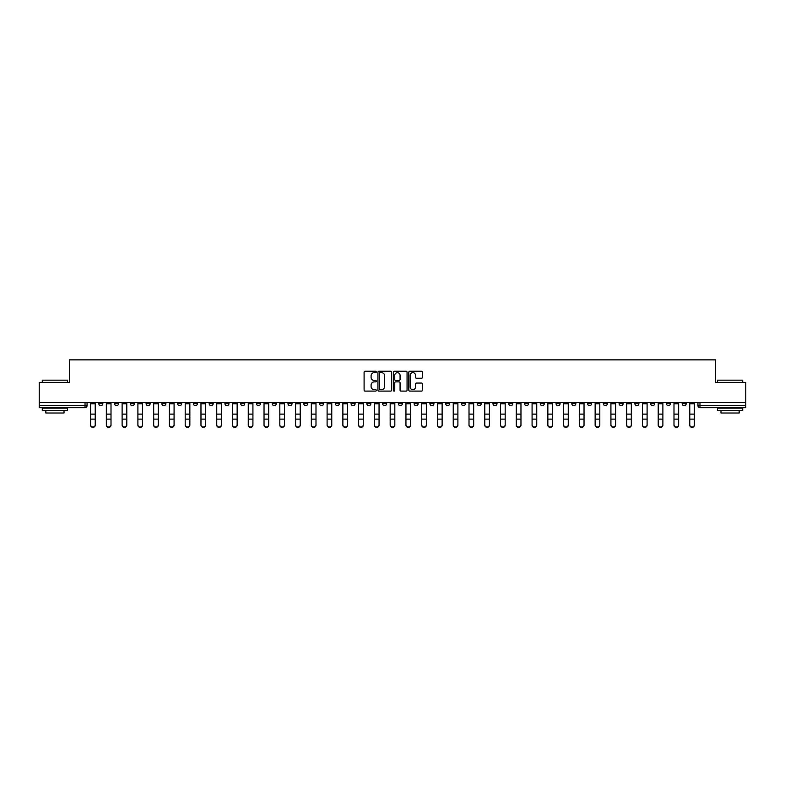 <?xml version="1.0" encoding="UTF-8"?>
<svg xmlns="http://www.w3.org/2000/svg" width="785" height="785" viewBox="0 0 785 785"><rect width="100%" height="100%" fill="white"/><g stroke="black" fill="none" stroke-linecap="round" stroke-linejoin="round"><path stroke-width="1.18" d="M376.329 371.953A0.697 0.697 0 0 0 375.632 371.256L365.094 371.256A0.991 0.991 0 0 0 364.103 372.247L364.103 390.106A0.991 0.991 0 0 0 365.094 391.097L375.632 391.097A0.697 0.697 0 0 0 376.329 390.4A0.697 0.697 0 0 0 375.632 389.713L374.268 389.713A3.179 3.179 0 0 1 371.099 386.534L371.099 385.042A3.179 3.179 0 0 1 374.268 381.873L375.632 381.873A0.697 0.697 0 0 0 376.329 381.176A0.697 0.697 0 0 0 375.632 380.48L374.268 380.48A3.179 3.179 0 0 1 371.099 377.31L371.099 375.819A3.179 3.179 0 0 1 374.268 372.649L375.632 372.649A0.697 0.697 0 0 0 376.329 371.953M619.11 402.509L619.11 403.618L623.153 403.618A2.021 2.021 0 0 1 621.131 405.639A2.021 2.021 0 0 1 619.11 403.618L619.11 402.509M524.498 402.509L524.498 403.618L528.54 403.618A2.021 2.021 0 0 1 526.519 405.639A2.021 2.021 0 0 1 524.498 403.618L524.498 402.509M508.729 402.509L508.729 403.618L512.782 403.618A2.021 2.021 0 0 1 510.76 405.639A2.021 2.021 0 0 1 508.729 403.618L508.729 402.509M414.127 402.509L414.127 403.618L418.17 403.618A2.021 2.021 0 0 1 416.148 405.639A2.021 2.021 0 0 1 414.127 403.618L414.127 402.509M398.358 402.509L398.358 403.618L402.401 403.618A2.021 2.021 0 0 1 400.379 405.639A2.021 2.021 0 0 1 398.358 403.618L398.358 402.509M382.599 402.509L382.599 403.618L386.642 403.618A2.021 2.021 0 0 1 384.621 405.639A2.021 2.021 0 0 1 382.599 403.618L382.599 402.509M351.062 402.509L351.062 403.618L355.105 403.618A2.021 2.021 0 0 1 353.083 405.639A2.021 2.021 0 0 1 351.062 403.618L351.062 402.509M319.524 403.618L319.524 402.509L319.524 403.618A2.021 2.021 0 0 0 321.546 405.639A2.021 2.021 0 0 1 319.524 403.618L323.567 403.618A2.021 2.021 0 0 1 321.546 405.639A2.021 2.021 0 0 0 323.567 403.618L323.567 402.509L323.567 403.618M303.756 403.618L303.756 402.509L303.756 403.618A2.021 2.021 0 0 0 305.777 405.639A2.021 2.021 0 0 1 303.756 403.618L307.798 403.618A2.021 2.021 0 0 1 305.777 405.639M287.987 403.618L287.987 402.509L287.987 403.618A2.021 2.021 0 0 0 290.008 405.639A2.021 2.021 0 0 1 287.987 403.618L292.03 403.618A2.021 2.021 0 0 1 290.008 405.639A2.021 2.021 0 0 0 292.03 403.618L292.03 402.509L292.03 403.618M272.218 402.509L272.218 403.618L276.271 403.618A2.021 2.021 0 0 1 274.24 405.639A2.021 2.021 0 0 1 272.218 403.618L272.218 402.509M256.459 402.509L256.459 403.618L260.502 403.618A2.021 2.021 0 0 1 258.481 405.639A2.021 2.021 0 0 1 256.459 403.618L256.459 402.509M240.691 402.509L240.691 403.618L244.734 403.618A2.021 2.021 0 0 1 242.712 405.639A2.021 2.021 0 0 1 240.691 403.618L240.691 402.509M224.922 403.618L224.922 402.509L224.922 403.618A2.021 2.021 0 0 0 226.944 405.639A2.021 2.021 0 0 1 224.922 403.618L228.965 403.618A2.021 2.021 0 0 1 226.944 405.639M193.385 403.618L193.385 402.509L193.385 403.618A2.021 2.021 0 0 0 195.406 405.639A2.021 2.021 0 0 1 193.385 403.618L197.427 403.618A2.021 2.021 0 0 1 195.406 405.639A2.021 2.021 0 0 0 197.427 403.618L197.427 402.509L197.427 403.618M177.616 403.618L177.616 402.509L177.616 403.618A2.021 2.021 0 0 0 179.637 405.639A2.021 2.021 0 0 1 177.616 403.618L181.659 403.618A2.021 2.021 0 0 1 179.637 405.639A2.021 2.021 0 0 0 181.659 403.618L181.659 402.509L181.659 403.618M161.847 403.618L161.847 402.509L161.847 403.618A2.021 2.021 0 0 0 163.869 405.639A2.021 2.021 0 0 1 161.847 403.618L165.89 403.618A2.021 2.021 0 0 1 163.869 405.639A2.021 2.021 0 0 0 165.89 403.618L165.89 402.509L165.89 403.618M146.088 403.618L146.088 402.509L146.088 403.618A2.021 2.021 0 0 0 148.11 405.639A2.021 2.021 0 0 1 146.088 403.618L150.131 403.618A2.021 2.021 0 0 1 148.11 405.639M130.32 403.618L130.32 402.509L130.32 403.618A2.021 2.021 0 0 0 132.341 405.639A2.021 2.021 0 0 1 130.32 403.618L134.363 403.618A2.021 2.021 0 0 1 132.341 405.639A2.021 2.021 0 0 0 134.363 403.618L134.363 402.509L134.363 403.618M114.551 403.618L114.551 402.509L114.551 403.618A2.021 2.021 0 0 0 116.572 405.639A2.021 2.021 0 0 1 114.551 403.618L118.594 403.618A2.021 2.021 0 0 1 116.572 405.639A2.021 2.021 0 0 0 118.594 403.618L118.594 402.509L118.594 403.618M421.496 378.252A0.991 0.991 0 0 0 422.487 377.261L422.487 372.247A0.991 0.991 0 0 0 421.496 371.256L409.79 371.256A0.991 0.991 0 0 0 408.799 372.247L408.799 390.106A0.991 0.991 0 0 0 409.79 391.097L421.496 391.097A0.991 0.991 0 0 0 422.487 390.106L422.487 384.051A0.991 0.991 0 0 0 421.496 383.06L416.482 383.06A0.991 0.991 0 0 0 415.491 384.051L415.491 387.054A2.649 2.649 0 0 1 412.841 389.713A2.649 2.649 0 0 1 410.182 387.054L410.182 375.299A2.649 2.649 0 0 1 412.841 372.649A2.649 2.649 0 0 1 415.491 375.299L415.491 377.261A0.991 0.991 0 0 0 416.482 378.252L421.496 378.252M39.25 402.509L39.25 382.393L69.374 382.393L69.374 359.854L715.626 359.854L715.626 382.393L745.75 382.393L745.75 402.509L39.25 402.509L39.25 405.639L87.056 405.639L87.056 402.509M391.637 372.247A0.991 0.991 0 0 0 390.636 371.256L378.929 371.256A0.991 0.991 0 0 0 377.938 372.247L377.938 390.106A0.991 0.991 0 0 0 378.929 391.097L390.636 391.097A0.991 0.991 0 0 0 391.637 390.106L391.637 372.247M394.364 371.256L406.071 371.256A0.991 0.991 0 0 1 407.062 372.247L407.062 390.106A0.991 0.991 0 0 1 406.071 391.097L401.057 391.097A0.991 0.991 0 0 1 400.065 390.106L400.065 382.864A0.991 0.991 0 0 0 399.074 381.873L395.748 381.873A0.991 0.991 0 0 0 394.757 382.864L394.757 390.4A0.697 0.697 0 0 1 394.06 391.097A0.697 0.697 0 0 1 393.363 390.4L393.363 372.247A0.991 0.991 0 0 1 394.364 371.256M697.943 402.509L697.943 405.639L745.75 405.639L745.75 407.66L699.965 407.66A2.021 2.021 0 0 1 697.943 405.639M745.75 402.509L745.75 405.639M87.056 405.639A2.021 2.021 0 0 1 85.035 407.66L39.25 407.66L39.25 405.639M686.218 402.509L686.218 403.618A2.021 2.021 0 0 1 684.196 405.639A2.021 2.021 0 0 1 682.175 403.618A2.021 2.021 0 0 0 684.196 405.639M682.175 402.509L682.175 403.618L686.218 403.618M670.449 402.509L670.449 403.618A2.021 2.021 0 0 1 668.428 405.639A2.021 2.021 0 0 1 666.406 403.618L670.449 403.618A2.021 2.021 0 0 1 668.428 405.639M666.406 402.509L666.406 403.618M654.68 402.509L654.68 403.618A2.021 2.021 0 0 1 652.659 405.639A2.021 2.021 0 0 1 650.637 403.618A2.021 2.021 0 0 0 652.659 405.639M650.637 402.509L650.637 403.618L654.68 403.618M638.911 402.509L638.911 403.618A2.021 2.021 0 0 1 636.89 405.639A2.021 2.021 0 0 1 634.869 403.618L638.911 403.618M634.869 402.509L634.869 403.618M623.153 402.509L623.153 403.618A2.021 2.021 0 0 1 621.131 405.639M607.384 402.509L607.384 403.618A2.021 2.021 0 0 1 605.363 405.639A2.021 2.021 0 0 1 603.341 403.618L607.384 403.618M603.341 402.509L603.341 403.618M591.615 402.509L591.615 403.618A2.021 2.021 0 0 1 589.594 405.639A2.021 2.021 0 0 1 587.572 403.618L591.615 403.618M587.572 402.509L587.572 403.618M575.847 402.509L575.847 403.618A2.021 2.021 0 0 1 573.825 405.639A2.021 2.021 0 0 1 571.804 403.618A2.021 2.021 0 0 0 573.825 405.639M571.804 402.509L571.804 403.618L575.847 403.618M560.078 402.509L560.078 403.618A2.021 2.021 0 0 1 558.057 405.639A2.021 2.021 0 0 1 556.035 403.618L560.078 403.618M556.035 402.509L556.035 403.618M544.309 402.509L544.309 403.618A2.021 2.021 0 0 1 542.288 405.639A2.021 2.021 0 0 1 540.266 403.618L544.309 403.618M540.266 402.509L540.266 403.618M528.54 402.509L528.54 403.618M512.782 402.509L512.782 403.618L512.782 402.509M497.013 402.509L497.013 403.618A2.021 2.021 0 0 1 494.992 405.639A2.021 2.021 0 0 1 492.97 403.618L497.013 403.618M492.97 402.509L492.97 403.618M481.244 402.509L481.244 403.618A2.021 2.021 0 0 1 479.223 405.639A2.021 2.021 0 0 1 477.201 403.618L481.244 403.618M477.201 402.509L477.201 403.618M465.476 402.509L465.476 403.618A2.021 2.021 0 0 1 463.454 405.639A2.021 2.021 0 0 1 461.433 403.618L465.476 403.618M461.433 402.509L461.433 403.618M449.707 402.509L449.707 403.618A2.021 2.021 0 0 1 447.685 405.639A2.021 2.021 0 0 1 445.664 403.618L449.707 403.618M445.664 402.509L445.664 403.618M433.938 402.509L433.938 403.618A2.021 2.021 0 0 1 431.917 405.639A2.021 2.021 0 0 1 429.895 403.618L433.938 403.618M429.895 402.509L429.895 403.618M418.17 402.509L418.17 403.618A2.021 2.021 0 0 1 416.148 405.639M402.401 402.509L402.401 403.618M386.642 403.618L386.642 402.509L386.642 403.618A2.021 2.021 0 0 1 384.621 405.639M370.873 402.509L370.873 403.618A2.021 2.021 0 0 1 368.852 405.639A2.021 2.021 0 0 1 366.83 403.618A2.021 2.021 0 0 0 368.852 405.639A2.021 2.021 0 0 0 370.873 403.618L366.83 403.618L366.83 402.509M355.105 403.618L355.105 402.509L355.105 403.618A2.021 2.021 0 0 1 353.083 405.639M339.336 402.509L339.336 403.618A2.021 2.021 0 0 1 337.314 405.639A2.021 2.021 0 0 1 335.293 403.618A2.021 2.021 0 0 0 337.314 405.639M335.293 402.509L335.293 403.618L339.336 403.618M307.798 402.509L307.798 403.618L307.798 402.509M276.271 403.618L276.271 402.509L276.271 403.618A2.021 2.021 0 0 1 274.24 405.639M260.502 403.618L260.502 402.509L260.502 403.618A2.021 2.021 0 0 1 258.481 405.639M244.734 403.618L244.734 402.509L244.734 403.618A2.021 2.021 0 0 1 242.712 405.639M228.965 402.509L228.965 403.618L228.965 402.509M213.196 403.618L213.196 402.509L213.196 403.618A2.021 2.021 0 0 1 211.175 405.639A2.021 2.021 0 0 1 209.153 403.618L213.196 403.618A2.021 2.021 0 0 1 211.175 405.639M209.153 402.509L209.153 403.618M150.131 402.509L150.131 403.618L150.131 402.509M102.825 402.509L102.825 403.618A2.021 2.021 0 0 1 100.804 405.639A2.021 2.021 0 0 1 98.782 403.618A2.021 2.021 0 0 0 100.804 405.639A2.021 2.021 0 0 0 102.825 403.618L102.825 402.509M98.782 402.509L98.782 403.618L102.825 403.618M380.028 372.649A0.697 0.697 0 0 0 379.332 373.336L379.332 389.017A0.697 0.697 0 0 0 380.028 389.713L381.461 389.713A3.179 3.179 0 0 0 384.64 386.534L384.64 375.819A3.179 3.179 0 0 0 381.461 372.649L380.028 372.649M400.065 375.348A2.649 2.649 0 0 0 397.406 372.698A2.649 2.649 0 0 0 394.757 375.348L394.757 379.489A0.991 0.991 0 0 0 395.748 380.48L399.074 380.48A0.991 0.991 0 0 0 400.065 379.489L400.065 375.348M90.599 425.146L90.599 424.754A2.326 2.218 0 0 0 92.924 426.981A2.326 2.218 0 0 0 95.24 424.754L95.24 425.146A2.326 2.218 180 0 1 92.924 427.364A2.326 2.218 180 0 1 90.599 425.146L90.599 419.514M90.599 402.509L90.599 424.754M95.24 402.509L95.24 424.754M106.358 425.146L106.358 424.754A2.326 2.218 0 0 0 108.683 426.981A2.326 2.218 0 0 0 111.009 424.754L111.009 425.146A2.326 2.218 180 0 1 108.683 427.364A2.326 2.218 180 0 1 106.358 425.146L106.358 419.514M122.126 425.146L122.126 424.754A2.326 2.218 0 0 0 124.452 426.981A2.326 2.218 0 0 0 126.777 424.754L126.777 425.146A2.326 2.218 180 0 1 124.452 427.364A2.326 2.218 180 0 1 122.126 425.146L122.126 419.514M106.358 402.509L106.358 424.754M111.009 402.509L111.009 424.754M122.126 402.509L122.126 424.754M126.777 402.509L126.777 424.754M42.282 380.166L67.549 380.166L42.282 380.166L42.282 382.393M67.549 410.692L42.282 410.692L42.282 408.161L67.549 408.161L67.549 410.692M64.017 410.692L64.017 413.018L45.824 413.018L45.824 410.692M717.451 380.166L742.718 380.166L717.451 380.166L717.451 382.393M742.718 410.692L717.451 410.692L717.451 408.161L742.718 408.161L742.718 410.692M739.176 410.692L739.176 413.018L720.983 413.018L720.983 410.692M137.895 425.146L137.895 424.754A2.326 2.218 0 0 0 140.221 426.981A2.326 2.218 0 0 0 142.546 424.754L142.546 425.146A2.326 2.218 180 0 1 140.221 427.364A2.326 2.218 180 0 1 137.895 425.146L137.895 419.514M153.664 425.146L153.664 424.754A2.326 2.218 0 0 0 155.989 426.981A2.326 2.218 0 0 0 158.315 424.754L158.315 425.146A2.326 2.218 180 0 1 155.989 427.364A2.326 2.218 180 0 1 153.664 425.146L153.664 419.514M169.432 425.146L169.432 424.754A2.326 2.218 0 0 0 171.758 426.981A2.326 2.218 0 0 0 174.084 424.754L174.084 425.146A2.326 2.218 180 0 1 171.758 427.364A2.326 2.218 180 0 1 169.432 425.146L169.432 419.514M137.895 402.509L137.895 424.754M142.546 402.509L142.546 424.754M153.664 402.509L153.664 424.754M158.315 402.509L158.315 424.754M169.432 402.509L169.432 424.754M174.084 402.509L174.084 424.754M185.201 425.146L185.201 424.754A2.326 2.218 0 0 0 187.527 426.981A2.326 2.218 0 0 0 189.852 424.754L189.852 425.146A2.326 2.218 180 0 1 187.527 427.364A2.326 2.218 180 0 1 185.201 425.146L185.201 419.514M185.201 402.509L185.201 424.754M189.852 402.509L189.852 424.754M200.97 425.146L200.97 424.754A2.326 2.218 0 0 0 203.295 426.981A2.326 2.218 0 0 0 205.621 424.754L205.621 425.146A2.326 2.218 180 0 1 203.295 427.364A2.326 2.218 180 0 1 200.97 425.146L200.97 419.514M200.97 402.509L200.97 424.754M205.621 402.509L205.621 424.754M216.738 425.146L216.738 424.754A2.326 2.218 0 0 0 219.054 426.981A2.326 2.218 0 0 0 221.38 424.754L221.38 425.146A2.326 2.218 180 0 1 219.054 427.364A2.326 2.218 180 0 1 216.738 425.146L216.738 419.514M216.738 402.509L216.738 424.754M221.38 402.509L221.38 424.754M232.497 425.146L232.497 424.754A2.326 2.218 0 0 0 234.823 426.981A2.326 2.218 0 0 0 237.148 424.754L237.148 425.146A2.326 2.218 180 0 1 234.823 427.364A2.326 2.218 180 0 1 232.497 425.146L232.497 419.514M232.497 402.509L232.497 424.754M237.148 402.509L237.148 424.754M248.266 425.146L248.266 424.754A2.326 2.218 0 0 0 250.592 426.981A2.326 2.218 0 0 0 252.917 424.754L252.917 425.146A2.326 2.218 180 0 1 250.592 427.364A2.326 2.218 180 0 1 248.266 425.146L248.266 419.514M264.035 425.146L264.035 424.754A2.326 2.218 0 0 0 266.36 426.981A2.326 2.218 0 0 0 268.686 424.754L268.686 425.146A2.326 2.218 180 0 1 266.36 427.364A2.326 2.218 180 0 1 264.035 425.146L264.035 419.514M279.803 425.146L279.803 424.754A2.326 2.218 0 0 0 282.129 426.981A2.326 2.218 0 0 0 284.455 424.754L284.455 425.146A2.326 2.218 180 0 1 282.129 427.364A2.326 2.218 180 0 1 279.803 425.146L279.803 419.514M295.572 425.146L295.572 424.754A2.326 2.218 0 0 0 297.898 426.981A2.326 2.218 0 0 0 300.223 424.754L300.223 425.146A2.326 2.218 180 0 1 297.898 427.364A2.326 2.218 180 0 1 295.572 425.146L295.572 419.514M311.341 425.146L311.341 424.754A2.326 2.218 0 0 0 313.666 426.981A2.326 2.218 0 0 0 315.992 424.754L315.992 425.146A2.326 2.218 180 0 1 313.666 427.364A2.326 2.218 180 0 1 311.341 425.146L311.341 419.514M327.11 425.146L327.11 424.754A2.326 2.218 0 0 0 329.435 426.981A2.326 2.218 0 0 0 331.751 424.754L331.751 425.146A2.326 2.218 180 0 1 329.435 427.364A2.326 2.218 180 0 1 327.11 425.146L327.11 419.514M248.266 402.509L248.266 424.754M252.917 402.509L252.917 424.754M264.035 402.509L264.035 424.754M268.686 402.509L268.686 424.754M279.803 402.509L279.803 424.754M284.455 402.509L284.455 424.754M295.572 402.509L295.572 424.754M300.223 402.509L300.223 424.754M311.341 402.509L311.341 424.754M315.992 402.509L315.992 424.754M327.11 402.509L327.11 424.754M331.751 402.509L331.751 424.754M342.868 425.146L342.868 424.754A2.326 2.218 0 0 0 345.194 426.981A2.326 2.218 0 0 0 347.519 424.754L347.519 425.146A2.326 2.218 180 0 1 345.194 427.364A2.326 2.218 180 0 1 342.868 425.146L342.868 419.514M342.868 402.509L342.868 424.754M347.519 402.509L347.519 424.754M358.637 425.146L358.637 424.754A2.326 2.218 0 0 0 360.963 426.981A2.326 2.218 0 0 0 363.288 424.754L363.288 425.146A2.326 2.218 180 0 1 360.963 427.364A2.326 2.218 180 0 1 358.637 425.146L358.637 419.514M358.637 402.509L358.637 424.754M363.288 402.509L363.288 424.754M374.406 425.146L374.406 424.754A2.326 2.218 0 0 0 376.731 426.981A2.326 2.218 0 0 0 379.057 424.754L379.057 425.146A2.326 2.218 180 0 1 376.731 427.364A2.326 2.218 180 0 1 374.406 425.146L374.406 419.514M374.406 402.509L374.406 424.754M379.057 402.509L379.057 424.754M390.174 425.146L390.174 424.754A2.326 2.218 0 0 0 392.5 426.981A2.326 2.218 0 0 0 394.826 424.754L394.826 425.146A2.326 2.218 180 0 1 392.5 427.364A2.326 2.218 180 0 1 390.174 425.146L390.174 419.514M390.174 402.509L390.174 424.754M394.826 402.509L394.826 424.754M405.943 425.146L405.943 424.754A2.326 2.218 0 0 0 408.269 426.981A2.326 2.218 0 0 0 410.594 424.754L410.594 425.146A2.326 2.218 180 0 1 408.269 427.364A2.326 2.218 180 0 1 405.943 425.146L405.943 419.514M405.943 402.509L405.943 424.754M410.594 402.509L410.594 424.754M421.712 425.146L421.712 424.754A2.326 2.218 0 0 0 424.037 426.981A2.326 2.218 0 0 0 426.363 424.754L426.363 425.146A2.326 2.218 180 0 1 424.037 427.364A2.326 2.218 180 0 1 421.712 425.146L421.712 419.514M421.712 402.509L421.712 424.754M426.363 402.509L426.363 424.754M437.48 425.146L437.48 424.754A2.326 2.218 0 0 0 439.806 426.981A2.326 2.218 0 0 0 442.132 424.754L442.132 425.146A2.326 2.218 180 0 1 439.806 427.364A2.326 2.218 180 0 1 437.48 425.146L437.48 419.514M437.48 402.509L437.48 424.754M442.132 402.509L442.132 424.754M453.249 425.146L453.249 424.754A2.326 2.218 0 0 0 455.565 426.981A2.326 2.218 0 0 0 457.89 424.754L457.89 425.146A2.326 2.218 180 0 1 455.565 427.364A2.326 2.218 180 0 1 453.249 425.146L453.249 419.514M453.249 402.509L453.249 424.754M457.89 402.509L457.89 424.754M469.008 425.146L469.008 424.754A2.326 2.218 0 0 0 471.334 426.981A2.326 2.218 0 0 0 473.659 424.754L473.659 425.146A2.326 2.218 180 0 1 471.334 427.364A2.326 2.218 180 0 1 469.008 425.146L469.008 419.514M469.008 402.509L469.008 424.754M473.659 402.509L473.659 424.754M484.777 425.146L484.777 424.754A2.326 2.218 0 0 0 487.102 426.981A2.326 2.218 0 0 0 489.428 424.754L489.428 425.146A2.326 2.218 180 0 1 487.102 427.364A2.326 2.218 180 0 1 484.777 425.146L484.777 419.514M484.777 402.509L484.777 424.754M489.428 402.509L489.428 424.754M500.545 425.146L500.545 424.754A2.326 2.218 0 0 0 502.871 426.981A2.326 2.218 0 0 0 505.197 424.754L505.197 425.146A2.326 2.218 180 0 1 502.871 427.364A2.326 2.218 180 0 1 500.545 425.146L500.545 419.514M500.545 402.509L500.545 424.754M505.197 402.509L505.197 424.754M516.314 425.146L516.314 424.754A2.326 2.218 0 0 0 518.64 426.981A2.326 2.218 0 0 0 520.965 424.754L520.965 425.146A2.326 2.218 180 0 1 518.64 427.364A2.326 2.218 180 0 1 516.314 425.146L516.314 419.514M516.314 402.509L516.314 424.754M520.965 402.509L520.965 424.754M532.083 425.146L532.083 424.754A2.326 2.218 0 0 0 534.408 426.981A2.326 2.218 0 0 0 536.734 424.754L536.734 425.146A2.326 2.218 180 0 1 534.408 427.364A2.326 2.218 180 0 1 532.083 425.146L532.083 419.514M532.083 402.509L532.083 424.754M536.734 402.509L536.734 424.754M547.851 425.146L547.851 424.754A2.326 2.218 0 0 0 550.177 426.981A2.326 2.218 0 0 0 552.503 424.754L552.503 425.146A2.326 2.218 180 0 1 550.177 427.364A2.326 2.218 180 0 1 547.851 425.146L547.851 419.514M547.851 402.509L547.851 424.754M552.503 402.509L552.503 424.754M563.62 425.146L563.62 424.754A2.326 2.218 0 0 0 565.946 426.981A2.326 2.218 0 0 0 568.261 424.754L568.261 425.146A2.326 2.218 180 0 1 565.946 427.364A2.326 2.218 180 0 1 563.62 425.146L563.62 419.514M563.62 402.509L563.62 424.754M568.261 402.509L568.261 424.754M579.379 425.146L579.379 424.754A2.326 2.218 0 0 0 581.705 426.981A2.326 2.218 0 0 0 584.03 424.754L584.03 425.146A2.326 2.218 180 0 1 581.705 427.364A2.326 2.218 180 0 1 579.379 425.146L579.379 419.514M579.379 402.509L579.379 424.754M584.03 402.509L584.03 424.754M595.148 425.146L595.148 424.754A2.326 2.218 0 0 0 597.473 426.981A2.326 2.218 0 0 0 599.799 424.754L599.799 425.146A2.326 2.218 180 0 1 597.473 427.364A2.326 2.218 180 0 1 595.148 425.146L595.148 419.514M595.148 402.509L595.148 424.754M599.799 402.509L599.799 424.754M610.916 425.146L610.916 424.754A2.326 2.218 0 0 0 613.242 426.981A2.326 2.218 0 0 0 615.568 424.754L615.568 425.146A2.326 2.218 180 0 1 613.242 427.364A2.326 2.218 180 0 1 610.916 425.146L610.916 419.514M610.916 402.509L610.916 424.754M615.568 402.509L615.568 424.754M626.685 425.146L626.685 424.754A2.326 2.218 0 0 0 629.011 426.981A2.326 2.218 0 0 0 631.336 424.754L631.336 425.146A2.326 2.218 180 0 1 629.011 427.364A2.326 2.218 180 0 1 626.685 425.146L626.685 419.514M626.685 402.509L626.685 424.754M631.336 402.509L631.336 424.754M642.454 425.146L642.454 424.754A2.326 2.218 0 0 0 644.779 426.981A2.326 2.218 0 0 0 647.105 424.754L647.105 425.146A2.326 2.218 180 0 1 644.779 427.364A2.326 2.218 180 0 1 642.454 425.146L642.454 419.514M642.454 402.509L642.454 424.754M647.105 402.509L647.105 424.754M658.222 425.146L658.222 424.754A2.326 2.218 0 0 0 660.548 426.981A2.326 2.218 0 0 0 662.874 424.754L662.874 425.146A2.326 2.218 180 0 1 660.548 427.364A2.326 2.218 180 0 1 658.222 425.146L658.222 419.514M658.222 402.509L658.222 424.754M662.874 402.509L662.874 424.754M673.991 425.146L673.991 424.754A2.326 2.218 0 0 0 676.317 426.981A2.326 2.218 0 0 0 678.642 424.754L678.642 425.146A2.326 2.218 180 0 1 676.317 427.364A2.326 2.218 180 0 1 673.991 425.146L673.991 419.514M673.991 402.509L673.991 424.754M678.642 402.509L678.642 424.754M694.401 425.146L694.401 425.146A2.326 2.218 180 0 1 692.076 427.364A2.326 2.218 180 0 1 689.76 425.146L689.76 419.514M689.76 424.754A2.326 2.218 0 0 0 692.076 426.981A2.326 2.218 0 0 0 694.401 424.754L694.401 419.121L689.76 419.121L689.76 425.146M689.76 402.509L689.76 419.121M694.401 402.509L694.401 419.121M85.035 402.509L85.035 407.66M699.965 402.509L699.965 407.66M95.24 403.775L90.599 403.775M95.24 414.117L90.599 414.117M95.24 419.121L90.599 419.121M111.009 403.775L106.358 403.775M111.009 414.117L106.358 414.117M111.009 419.121L106.358 419.121M126.777 403.775L122.126 403.775M126.777 414.117L122.126 414.117M126.777 419.121L122.126 419.121M142.546 403.775L137.895 403.775M142.546 414.117L137.895 414.117M142.546 419.121L137.895 419.121M158.315 403.775L153.664 403.775M158.315 414.117L153.664 414.117M158.315 419.121L153.664 419.121M174.084 403.775L169.432 403.775M174.084 414.117L169.432 414.117M174.084 419.121L169.432 419.121M189.852 403.775L185.201 403.775M189.852 414.117L185.201 414.117M189.852 419.121L185.201 419.121M205.621 403.775L200.97 403.775M205.621 414.117L200.97 414.117M205.621 419.121L200.97 419.121M221.38 403.775L216.738 403.775M221.38 414.117L216.738 414.117M221.38 419.121L216.738 419.121M237.148 403.775L232.497 403.775M237.148 414.117L232.497 414.117M237.148 419.121L232.497 419.121M252.917 403.775L248.266 403.775M252.917 414.117L248.266 414.117M252.917 419.121L248.266 419.121M268.686 403.775L264.035 403.775M268.686 414.117L264.035 414.117M268.686 419.121L264.035 419.121M284.455 403.775L279.803 403.775M284.455 414.117L279.803 414.117M284.455 419.121L279.803 419.121M300.223 403.775L295.572 403.775M300.223 414.117L295.572 414.117M300.223 419.121L295.572 419.121M315.992 403.775L311.341 403.775M315.992 414.117L311.341 414.117M315.992 419.121L311.341 419.121M331.751 403.775L327.11 403.775M331.751 414.117L327.11 414.117M331.751 419.121L327.11 419.121M347.519 403.775L342.868 403.775M347.519 414.117L342.868 414.117M347.519 419.121L342.868 419.121M363.288 403.775L358.637 403.775M363.288 414.117L358.637 414.117M363.288 419.121L358.637 419.121M379.057 403.775L374.406 403.775M379.057 414.117L374.406 414.117M379.057 419.121L374.406 419.121M394.826 403.775L390.174 403.775M394.826 414.117L390.174 414.117M394.826 419.121L390.174 419.121M410.594 403.775L405.943 403.775M410.594 414.117L405.943 414.117M410.594 419.121L405.943 419.121M426.363 403.775L421.712 403.775M426.363 414.117L421.712 414.117M426.363 419.121L421.712 419.121M442.132 403.775L437.48 403.775M442.132 414.117L437.48 414.117M442.132 419.121L437.48 419.121M457.89 403.775L453.249 403.775M457.89 414.117L453.249 414.117M457.89 419.121L453.249 419.121M473.659 403.775L469.008 403.775M473.659 414.117L469.008 414.117M473.659 419.121L469.008 419.121M489.428 403.775L484.777 403.775M489.428 414.117L484.777 414.117M489.428 419.121L484.777 419.121M505.197 403.775L500.545 403.775M505.197 414.117L500.545 414.117M505.197 419.121L500.545 419.121M520.965 403.775L516.314 403.775M520.965 414.117L516.314 414.117M520.965 419.121L516.314 419.121M536.734 403.775L532.083 403.775M536.734 414.117L532.083 414.117M536.734 419.121L532.083 419.121M552.503 403.775L547.851 403.775M552.503 414.117L547.851 414.117M552.503 419.121L547.851 419.121M568.261 403.775L563.62 403.775M568.261 414.117L563.62 414.117M568.261 419.121L563.62 419.121M584.03 403.775L579.379 403.775M584.03 414.117L579.379 414.117M584.03 419.121L579.379 419.121M599.799 403.775L595.148 403.775M599.799 414.117L595.148 414.117M599.799 419.121L595.148 419.121M615.568 403.775L610.916 403.775M615.568 414.117L610.916 414.117M615.568 419.121L610.916 419.121M631.336 403.775L626.685 403.775M631.336 414.117L626.685 414.117M631.336 419.121L626.685 419.121M647.105 403.775L642.454 403.775M647.105 414.117L642.454 414.117M647.105 419.121L642.454 419.121M662.874 403.775L658.222 403.775M662.874 414.117L658.222 414.117M662.874 419.121L658.222 419.121M678.642 403.775L673.991 403.775M678.642 414.117L673.991 414.117M678.642 419.121L673.991 419.121M694.401 403.775L689.76 403.775M694.401 414.117L689.76 414.117M67.549 382.393L67.549 380.166M61.789 408.161L61.789 407.66M48.042 408.161L48.042 407.66M742.718 382.393L742.718 380.166M736.958 408.161L736.958 407.66M723.211 408.161L723.211 407.66"/></g></svg>
